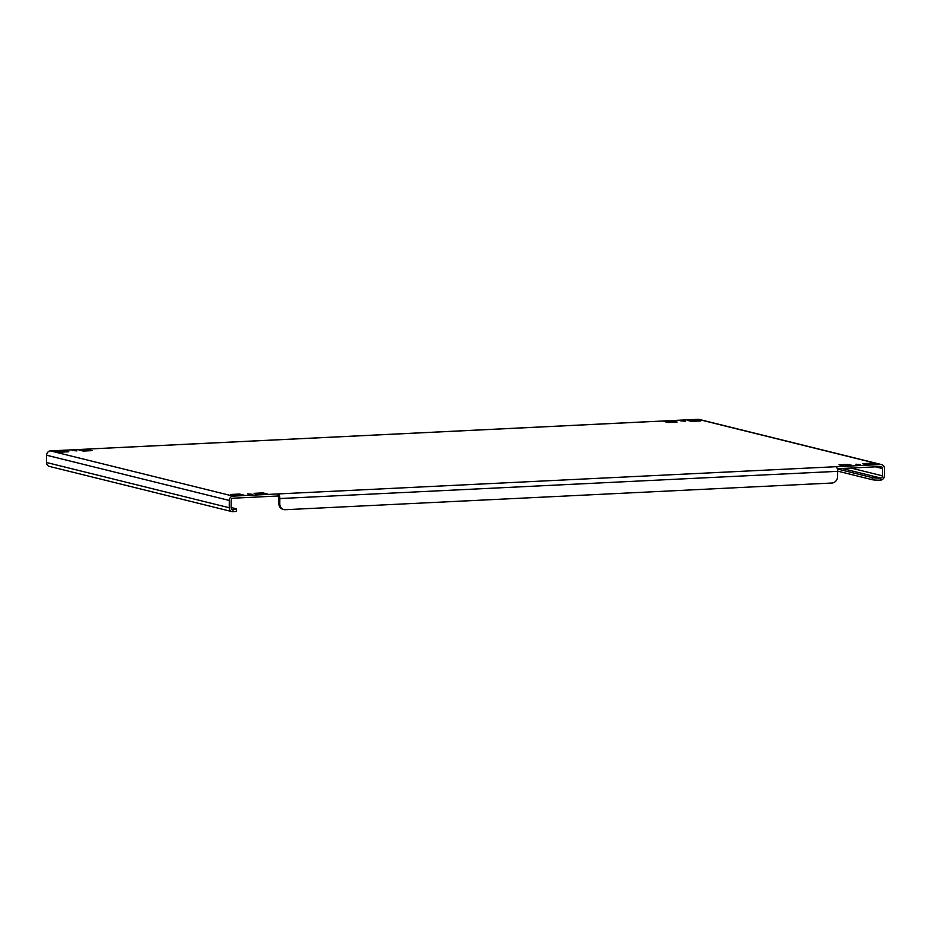 <?xml version="1.0" encoding="UTF-8"?>
<svg xmlns="http://www.w3.org/2000/svg" width="931" height="931" viewBox="0 0 931 931"><rect width="100%" height="100%" fill="white"/><g stroke="black" fill="none" stroke-linecap="round" stroke-linejoin="round"><path stroke-width="1.4" d="M855.961 464.208L860.5 464.592L855.961 464.208M247.611 493.884L252.15 494.268L247.611 493.884M680.747 420.835L685.286 421.219L680.747 420.835M72.409 450.523L76.947 450.895L72.409 450.523M233.099 496.118A4.19 3.712 103.9 0 0 229.305 500.459L229.235 507.732A4.19 3.712 103.9 0 0 231.97 511.608L49.285 466.384A4.19 3.712 -76.1 0 1 46.55 462.509L46.631 455.236A4.19 3.712 -76.1 0 1 50.414 450.895L233.099 496.118L835.829 466.71A4.19 1.862 87.2 0 1 837.656 471.33L837.597 476.521A6.273 5.574 103.9 0 1 831.918 483.026L285.34 509.699A6.273 5.574 103.9 0 1 283.897 509.56L282.966 509.327A6.273 5.574 -76.1 0 1 278.858 503.508L279.789 503.741L279.847 498.55A4.19 1.862 -92.8 0 0 278.02 493.93L277.997 496.002L233.076 498.201A2.095 1.862 103.9 0 0 231.179 500.366L231.109 507.639A2.095 1.862 103.9 0 0 232.959 509.618A6.273 0.745 0.6 0 0 236.427 508.989A6.273 0.745 0.6 0 0 235.764 508.652L231.109 507.5M837.376 468.98L872.184 477.603A6.273 0.745 0.6 0 0 880.61 478.022A2.095 1.862 103.9 0 0 882.507 475.857L882.576 468.584A2.095 1.862 103.9 0 0 880.726 466.594L837.295 468.712M842.066 468.479L880.61 478.022L880.586 480.105A4.19 3.712 103.9 0 0 884.369 475.764L884.45 468.491A4.19 3.712 103.9 0 0 880.749 464.522L835.829 466.71M239.535 494.035L230.644 494.477L235.089 495.571L243.98 495.141L239.535 494.035L239.523 495.35M262.938 492.895L254.047 493.337L258.481 494.431L267.372 494L262.938 492.895L262.926 494.21M871.288 463.219L862.397 463.65L866.831 464.755L875.722 464.313L871.288 463.219L871.265 464.534M847.885 464.36L838.994 464.79L843.428 465.896L852.319 465.453L847.885 464.36L847.873 465.675M672.682 420.987L663.791 421.417L668.225 422.523L677.116 422.092L672.682 420.987L672.659 422.302M59.875 452.198L68.766 451.768L64.332 450.674L55.441 451.104L59.875 452.198M83.278 451.058L92.169 450.627L87.735 449.533L78.844 449.964L83.278 451.058M696.074 419.846L687.183 420.277L691.628 421.382L700.519 420.952L696.074 419.846L696.062 421.161M94.846 448.73A4.19 1.862 87.2 0 1 95.09 448.684A4.19 1.862 87.2 0 1 95.334 448.707L50.414 450.895M880.749 464.522L698.064 419.299L653.143 421.487A4.19 1.862 -92.8 0 0 652.899 421.464A4.19 1.862 -92.8 0 0 652.654 421.522M278.858 503.508L278.916 498.318A2.095 0.931 -92.8 0 0 277.997 496.002M279.789 503.741A6.273 5.574 103.9 0 0 283.897 509.56M698.064 419.299A4.19 3.712 -76.1 0 1 699.03 419.392L881.715 464.616M837.656 471.133L872.172 479.686L872.184 477.603M880.586 480.105A6.273 0.745 -179.4 0 1 872.172 479.686M231.97 511.608A4.19 3.712 103.9 0 0 232.936 511.701A6.273 0.745 -179.4 0 0 236.404 511.072L236.427 508.989M87.712 450.848L87.735 449.533M64.32 451.989L64.332 450.674M46.55 462.509L229.235 507.732M46.631 455.236L229.305 500.459M882.507 475.857L850.969 468.049M875.571 466.85L882.576 468.584M653.143 421.487L95.334 448.707M279.847 498.55L837.656 471.33M232.028 509.397L232.959 509.618L232.936 511.701M95.09 448.684L652.899 421.464"/></g></svg>
